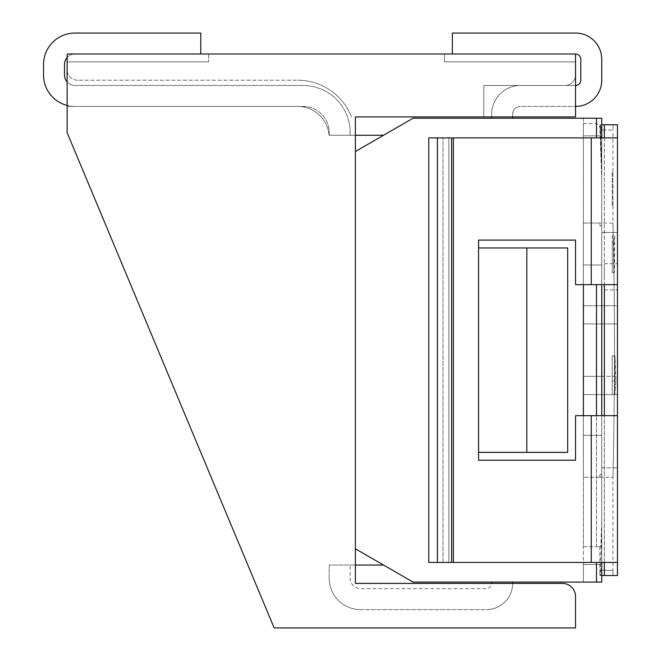 <?xml version="1.0" encoding="UTF-8"?>
<svg xmlns="http://www.w3.org/2000/svg" width="661" height="661" viewBox="0 0 661 661"><rect width="100%" height="100%" fill="white"/><g stroke="black" fill="none" stroke-linecap="round" stroke-linejoin="round"><path stroke-width="0.5" stroke-dasharray="3.31 2.48" d="M355.395 548.804L383.545 565.056L355.395 548.804L355.395 565.056L355.395 151.509L355.395 548.804L413.051 582.085L601.741 582.085L601.741 532.444L601.741 582.085L601.741 562.428L428.774 562.428L428.774 137.876L453.347 137.876L453.347 562.428L617.465 562.428L601.741 562.428L601.741 435.326L601.741 532.444L600.535 564.469L601.741 532.444L601.741 435.326L591.256 435.326L601.741 435.326L601.741 562.428L617.465 562.428L617.465 575.533L613.011 575.533L613.011 570.294L599.907 570.294L599.907 575.533L599.841 570.294L613.011 570.294L613.011 575.533L617.465 575.533L617.465 124.772L601.741 124.772L601.741 264.978L583.399 264.978L583.399 118.22L601.741 118.22L601.741 124.772L601.741 118.22L583.399 118.22L583.399 264.978L601.741 264.978L601.741 137.876L596.503 137.876L604.361 137.876L601.741 137.876L601.741 118.22L413.051 118.22L355.395 151.509L355.395 116.914L355.395 583.399L562.428 583.399A13.104 13.104 0 0 1 575.533 596.503L575.533 627.95L274.158 627.95L67.116 132.638L67.116 54.012L67.116 61.878L208.636 61.878L67.116 61.878L67.116 54.012L208.636 54.012L208.636 61.878L208.636 54.012L67.116 54.012L575.533 54.012L444.498 54.012L444.498 61.878L575.533 61.878L444.498 61.878L575.533 61.878L444.498 61.878L444.498 54.012L444.498 61.878L444.498 54.012L575.533 54.012L444.498 54.012L575.533 54.012L575.533 61.878L575.533 54.012L575.533 61.878L575.533 54.012L452.364 54.012L452.364 33.05L452.364 54.012L575.533 54.012L452.364 54.012L452.364 33.05L575.533 33.05A26.209 26.209 0 0 1 601.741 59.259A26.209 26.209 0 0 0 575.533 33.05A26.209 26.209 0 0 1 601.741 59.259L601.741 80.221L601.741 59.259M355.395 116.914L575.533 116.914L575.533 54.012L452.364 54.012M67.116 57.565A10.485 10.485 0 0 1 74.982 54.012L200.779 54.012L200.779 33.05L74.982 33.05A31.447 31.447 0 0 0 43.535 64.497L43.535 74.982A31.447 31.447 0 0 0 74.982 106.429L302.986 106.429A26.209 26.209 0 0 1 329.186 132.638L329.186 135.257L350.156 135.257L329.186 135.257L329.186 132.638A26.209 26.209 0 0 0 302.986 106.429L297.739 106.429A31.447 31.447 0 0 1 329.079 135.257L355.395 135.257L355.395 151.509L383.545 135.257L329.079 135.257A31.447 31.447 0 0 0 297.739 106.429L67.116 106.429L67.116 69.744L67.116 106.429L297.739 106.429L74.982 106.429A31.447 31.447 0 0 1 67.116 105.43M580.779 80.221A5.238 5.238 0 0 1 575.533 85.467L520.504 85.467A28.828 28.828 0 0 0 491.677 114.295A28.828 28.828 0 0 1 520.504 85.467A28.828 28.828 0 0 0 491.677 114.295L491.677 118.22L512.639 118.22L491.677 118.22L512.639 118.22L512.639 114.295L512.639 118.22L491.677 118.22L491.677 114.295A28.828 28.828 0 0 1 520.504 85.467L565.056 85.467A10.485 10.485 0 0 0 575.533 74.982L575.533 116.914L575.533 74.982A10.485 10.485 0 0 1 565.056 85.467A10.485 10.485 0 0 0 575.533 74.982A10.485 10.485 0 0 1 565.056 85.467L483.811 85.467L483.811 116.914L483.811 85.467L483.811 116.914L483.811 85.467L575.533 85.467A5.238 5.238 0 0 0 580.779 80.221L580.779 59.259A5.238 5.238 0 0 0 575.533 54.012A5.238 5.238 0 0 1 580.779 59.259L580.779 80.221L580.779 59.259M575.533 116.914L483.811 116.914L575.533 116.914M512.639 116.914L512.639 114.295A7.866 7.866 0 0 1 520.504 106.429L575.533 106.429A26.209 26.209 0 0 0 601.741 80.221A26.209 26.209 0 0 1 575.533 106.429A26.209 26.209 0 0 0 601.741 80.221M512.639 118.22L512.639 114.295A7.866 7.866 0 0 1 520.504 106.429L575.533 106.429M596.503 137.876L442.986 137.876L448.86 137.876L448.86 562.428L448.86 137.876L596.503 137.876L596.503 118.22M583.399 284.635L617.465 284.635L604.361 284.635L604.352 137.876L617.465 137.876L604.361 137.876L604.361 415.67L575.533 415.67L575.533 460.221L478.572 460.221L478.572 247.949L567.675 247.949L478.572 247.949L478.572 240.083L575.533 240.083L575.533 284.635L583.399 284.635L575.533 284.635L575.533 240.083L575.533 284.635L591.256 284.635L583.399 284.635L583.399 264.978L583.399 564.469L583.399 435.326L591.256 435.326L591.256 415.67L617.465 415.67L604.361 415.67L604.361 575.533L604.352 124.772L604.361 284.635L591.256 284.635L617.465 284.635L617.465 562.428M453.347 562.428L601.741 562.428M591.256 562.428L591.256 415.67L583.399 415.67L583.399 435.326L591.256 435.326L591.256 415.67L575.533 415.67L575.533 460.221L478.572 460.221L478.572 452.364L567.675 452.364L478.572 452.364L478.572 240.083L575.533 240.083L478.572 240.083L478.572 247.949L567.675 247.949L567.675 452.364L478.572 452.364L478.572 247.949M583.399 582.085L583.399 564.469L583.399 582.085L601.741 582.085L583.399 582.085M596.503 284.635L596.503 546.705L583.399 546.705L583.399 123.467L583.399 546.705L600.874 546.705L599.841 546.705L600.874 546.705L601.741 520.694L600.874 546.705L596.503 546.705L596.503 415.67M601.741 284.635L601.741 179.618L599.907 124.772L613.011 124.772L613.011 130.019L613.011 124.772L599.907 124.772L600.535 124.772L601.741 167.869L600.535 135.836L583.399 135.836L600.535 135.836L600.535 124.772L599.907 124.772L599.907 128.416L601.741 179.618L601.741 415.67M601.741 124.772L600.535 124.772L601.741 124.772L601.741 264.978L583.399 264.978L601.741 264.978L601.741 137.876M601.741 575.533L599.907 575.533L600.535 575.533L600.535 564.469L600.535 575.533L617.465 575.533L617.465 284.635M614.49 350.156C614.54 282.239 612.896 221.295 612.945 223.054C612.896 221.295 614.54 282.239 614.49 350.156C614.54 282.239 612.896 221.295 612.945 223.054C612.896 221.295 614.54 282.239 614.49 350.156C614.54 418.074 612.896 479.01 612.945 477.259C612.896 479.01 614.54 418.074 614.49 350.156C614.54 418.074 612.896 479.01 612.945 477.259C612.896 479.01 614.54 418.074 614.49 350.156M614.961 355.825L614.78 394.543L614.961 355.825L615.887 381.1L614.961 355.825L612.226 355.825L612.226 394.543L612.226 355.825L614.961 355.825M615.887 381.1L614.78 394.543L615.887 381.1L612.226 381.1L615.887 381.1M612.987 206.017L612.945 171.976L612.987 206.017L612.226 206.017L612.987 206.017M613.862 242.447L614.391 272.563L614.722 235.622L613.862 242.447L612.226 242.447L612.226 272.563L614.391 272.563M599.907 575.533L613.011 575.533L599.907 575.533M600.535 564.469L583.399 564.469L600.535 564.469M601.741 435.326L583.399 435.326L601.741 435.326M512.639 582.085L491.677 582.085L512.639 582.085L512.639 583.399A26.209 26.209 0 0 1 486.43 609.607L360.642 609.607A31.447 31.447 0 0 1 329.186 578.16L329.186 565.056L383.545 565.056M453.347 137.876L617.465 137.876M437.417 562.428L437.417 137.876M583.399 415.67L575.533 415.67L575.533 460.221L478.572 460.221L478.572 452.364M591.256 415.67L617.465 415.67M526.817 452.364L526.817 247.949M355.395 151.509L383.545 135.257M77.601 80.221A10.485 10.485 0 0 1 67.116 69.744A10.485 10.485 0 0 0 77.601 80.221L297.739 80.221L77.601 80.221M351.454 116.914A57.656 57.656 0 0 0 297.739 80.221A57.656 57.656 0 0 1 351.454 116.914M200.779 54.012L74.982 54.012A10.485 10.485 0 0 0 64.497 64.497L64.497 74.982A10.485 10.485 0 0 0 74.982 85.467L302.986 85.467A47.171 47.171 0 0 1 350.156 132.638L350.156 135.257L350.156 132.638A47.171 47.171 0 0 0 302.986 85.467L74.982 85.467A10.485 10.485 0 0 1 67.116 81.914M512.639 583.399A26.209 26.209 0 0 1 486.43 609.607A26.209 26.209 0 0 0 512.639 583.399L355.395 583.399L355.395 565.056L329.186 565.056L329.186 578.16A31.447 31.447 0 0 0 360.642 609.607A31.447 31.447 0 0 1 329.186 578.16A31.447 31.447 0 0 0 360.642 609.607L486.43 609.607A26.209 26.209 0 0 0 512.639 583.399L491.677 583.399A5.238 5.238 0 0 1 486.43 588.637L360.642 588.637A10.485 10.485 0 0 1 350.156 578.16L350.156 565.056L350.156 578.16A10.485 10.485 0 0 0 360.642 588.637L486.43 588.637A5.238 5.238 0 0 0 491.677 583.399L491.677 582.085M601.502 130.019L599.907 128.416L601.502 130.019L613.011 130.019L601.502 130.019L601.741 128.705L601.502 130.019M601.741 350.156L601.741 225.781L601.741 350.156M599.907 225.781L601.741 225.781L601.741 323.948L601.741 225.781L599.907 225.781L599.907 223.054L583.399 223.054L583.399 305.721L617.465 305.721L617.465 232.482L617.465 323.948L617.465 232.482L601.741 232.482L617.465 232.482L617.465 323.948L617.465 305.721L583.399 305.721L583.399 223.054L599.907 223.054L599.907 225.781M601.741 474.532L601.741 376.365L601.741 474.532L599.907 474.532L599.841 477.259L599.907 474.532L601.741 474.532M601.741 376.365L601.741 323.948L601.741 376.365L617.465 376.365L617.465 467.823L617.465 376.365L617.465 394.592L583.399 394.592L583.399 477.259L583.399 376.365L583.399 394.592L617.465 394.592L617.465 467.823L617.465 376.365L583.399 376.365L583.399 323.948L617.465 323.948L583.399 323.948L583.399 376.365L601.741 376.365M583.399 305.721L583.399 323.948L583.399 305.721M599.907 477.259L583.399 477.259L599.907 477.259L599.907 474.532L599.907 477.259M601.741 467.823L617.465 467.823L601.741 467.823M601.741 323.948L583.399 323.948L601.741 323.948M617.465 276.777L617.465 263.673L617.465 276.777M604.361 276.777L604.361 263.673L604.361 276.777M614.78 394.543L612.226 394.543L612.226 355.825L612.226 394.543L614.78 394.543M612.226 171.976L612.226 206.017L612.226 171.976L612.945 171.976L612.945 130.019M612.226 272.563L612.226 235.622L614.722 235.622M612.226 235.622L612.226 242.447M512.639 114.295A7.866 7.866 0 0 1 520.504 106.429A7.866 7.866 0 0 0 512.639 114.295M442.986 562.428L442.986 137.876L442.986 562.428M591.256 284.635L591.256 137.876M604.352 562.428L604.352 415.67L604.361 562.428M596.503 582.085L596.503 562.428M451.62 137.876L451.62 562.428M599.841 546.705L599.841 570.294M612.945 206.017L612.945 223.054L599.841 223.054M599.841 477.259L612.945 477.259L612.945 570.294M601.741 128.705L596.503 123.467L583.399 123.467M604.361 263.673L617.465 263.673L604.361 263.673M604.361 289.882L617.465 289.882L604.361 289.882"/><path stroke-width="0.99" d="M575.533 596.503A13.104 13.104 0 0 0 562.428 583.399L355.395 583.399L355.395 116.914L575.533 116.914L575.533 54.012L67.116 54.012L67.116 132.638L274.158 627.95L575.533 627.95L575.533 596.503M580.779 80.221A5.238 5.238 0 0 1 575.533 85.467A5.238 5.238 0 0 0 580.779 80.221L580.779 59.259A5.238 5.238 0 0 0 575.533 54.012A5.238 5.238 0 0 1 580.779 59.259M575.533 106.429A26.209 26.209 0 0 0 601.741 80.221L601.741 59.259A26.209 26.209 0 0 0 575.533 33.05L452.364 33.05L452.364 54.012M491.677 118.22L491.677 116.914L491.677 118.22M355.395 151.509L413.051 118.22L601.741 118.22L601.741 137.876M601.741 124.772L604.352 124.772L604.361 137.876L604.352 124.772L617.465 124.772L617.465 137.876L453.347 137.876L453.347 562.428L437.417 562.428L437.417 137.876L428.774 137.876L428.774 562.428L437.417 562.428M437.417 137.876L453.347 137.876M355.395 548.804L413.051 582.085L601.741 582.085L601.741 562.428M617.465 137.876L617.465 415.67L575.533 415.67L575.533 460.221L478.572 460.221L478.572 240.083L575.533 240.083L575.533 284.635L591.256 284.635L591.256 137.876M617.465 415.67L617.465 562.428L453.347 562.428M526.817 247.949L567.675 247.949L567.675 452.364L526.817 452.364L526.817 247.949L478.572 247.949M583.399 284.635L583.399 415.67M617.465 562.428L617.465 575.533L604.352 575.533L604.352 562.428L604.361 575.533L601.741 575.533M604.361 284.635L604.361 415.67L604.352 284.635M617.465 284.635L591.256 284.635M355.395 116.914L355.395 135.257L383.545 135.257M383.545 565.056L355.395 565.056L355.395 583.399L491.677 583.399L491.677 582.085M67.116 105.43A31.447 31.447 0 0 1 43.535 74.982L43.535 64.497A31.447 31.447 0 0 1 74.982 33.05L200.779 33.05L200.779 54.012M67.116 81.914A10.485 10.485 0 0 1 64.497 74.982L64.497 64.497A10.485 10.485 0 0 1 67.116 57.565M512.639 582.085L512.639 583.399M601.741 284.635L601.741 415.67M596.503 415.67L596.503 284.635M478.572 452.364L526.817 452.364M512.639 118.22L512.639 116.914M601.741 80.221L601.741 59.259M596.503 118.22L596.503 137.876M596.503 562.428L596.503 582.085M451.62 137.876L451.62 562.428M591.256 562.428L591.256 415.67"/></g></svg>
